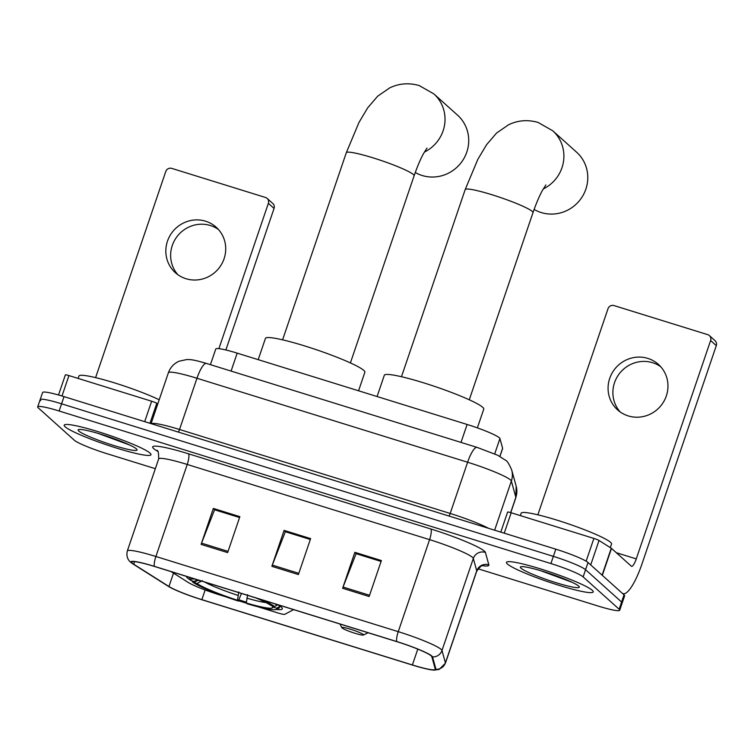 <?xml version="1.0" encoding="UTF-8"?>
<svg xmlns="http://www.w3.org/2000/svg" width="754" height="754" viewBox="0 0 754 754"><rect width="100%" height="100%" fill="white"/><g stroke="black" fill="none" stroke-linecap="round" stroke-linejoin="round"><path stroke-width="1.13" d="M186.455 576.395A50.612 5.466 -161.2 0 0 187.52 578.016A50.612 5.466 -161.2 0 0 190.866 580.344M191.356 580.637A50.612 5.466 -161.2 0 0 192.364 581.211M239.122 599.882A50.612 5.466 -161.2 0 0 246.388 602.173M276.341 609.449A50.612 5.466 -161.2 0 0 282.307 608.864A50.612 5.466 -161.2 0 0 281.28 607.102A50.612 5.466 -161.2 0 0 277.934 604.774M210.423 364.672L215.757 349.008A28.643 3.091 18.8 0 1 237.19 353.136L467.122 424.464A28.643 3.091 18.8 0 1 499.93 438.564L502.616 448.3A28.643 3.091 18.8 0 1 502.616 448.536L499.94 456.406M171.13 571.636L187.991 582.305A28.643 3.091 -161.2 0 0 218.82 594.633L226.426 596.989M238.537 600.74L246.577 603.238M257.887 606.744L277.661 612.879A9.548 1.027 -161.2 0 0 284.729 614.34L293.608 609.628M477.989 568.77L598.29 606.093A28.643 3.091 -161.2 0 0 619.722 610.222L624.623 595.839A28.643 3.091 -161.2 0 0 624.039 594.84L588.026 562.512A28.643 3.091 -161.2 0 0 555.802 549.176L64.024 396.623A28.643 3.091 -161.2 0 0 42.592 392.495L40.151 399.686A28.643 3.091 -161.2 0 0 40.735 400.685M619.722 610.222A28.643 3.091 -161.2 0 0 619.138 609.223L583.134 576.895A28.643 3.091 -161.2 0 0 550.91 563.558L59.132 411.005L61.583 403.814A28.643 3.091 -161.2 0 0 40.151 399.686A28.643 3.091 -161.2 0 1 61.583 403.814L553.361 556.367L61.583 403.814L64.024 396.623M583.134 576.895L585.575 569.704A28.643 3.091 -161.2 0 0 553.361 556.367A28.643 3.091 -161.2 0 1 585.575 569.704L621.588 602.031L585.575 569.704L588.026 562.512M622.173 603.03A28.643 3.091 -161.2 0 0 621.588 602.031A28.643 3.091 -161.2 0 1 622.173 603.03M65.136 426.783A45.834 4.948 -161.2 0 0 111.366 446.425A45.834 4.948 -161.2 0 0 150.979 454.728A45.834 4.948 -161.2 0 0 150.046 453.126A45.834 4.948 -161.2 0 0 103.807 433.475A45.834 4.948 -161.2 0 0 64.203 425.181A45.834 4.948 -161.2 0 0 65.136 426.783A45.834 4.948 -161.2 0 0 111.366 446.425A45.834 4.948 -161.2 0 0 150.979 454.728A45.834 4.948 -161.2 0 0 150.046 453.126A45.834 4.948 -161.2 0 0 103.807 433.475A45.834 4.948 -161.2 0 0 64.203 425.181A45.834 4.948 -161.2 0 0 65.136 426.783M118.661 440.779A45.834 4.948 -161.2 0 0 123.015 442.108A45.834 4.948 -161.2 0 1 118.661 440.779M507.376 563.973A45.834 4.948 -161.2 0 0 553.615 583.615A45.834 4.948 -161.2 0 0 593.228 591.918A45.834 4.948 -161.2 0 0 592.286 590.316A45.834 4.948 -161.2 0 0 546.056 570.665A45.834 4.948 -161.2 0 0 506.443 562.371A45.834 4.948 -161.2 0 0 507.376 563.973A45.834 4.948 -161.2 0 0 553.615 583.615A45.834 4.948 -161.2 0 0 593.228 591.918A45.834 4.948 -161.2 0 0 592.286 590.316A45.834 4.948 -161.2 0 0 546.056 570.665A45.834 4.948 -161.2 0 0 506.443 562.371A45.834 4.948 -161.2 0 0 507.376 563.973M560.901 577.969A45.834 4.948 -161.2 0 0 565.255 579.298A45.834 4.948 -161.2 0 1 560.901 577.969M132.242 563.134A30.556 3.299 18.8 0 1 131.62 562.069A30.556 3.299 18.8 0 1 154.485 566.471L396.83 641.654A30.556 3.299 18.8 0 1 431.825 656.687L435.247 669.109A30.556 3.299 18.8 0 1 435.247 669.364A30.556 3.299 18.8 0 1 412.391 664.962L201.855 599.647A30.556 3.299 18.8 0 1 168.962 586.508L133.731 564.218A30.556 3.299 18.8 0 1 132.242 563.134M131.535 562.918A31.319 3.384 -161.2 0 0 132.629 563.747A31.319 3.384 -161.2 0 0 133.053 564.02L168.293 586.31A31.319 3.384 -161.2 0 0 202.006 599.788L412.542 665.094A31.319 3.384 -161.2 0 0 433.427 670.08A31.319 3.384 -161.2 0 0 435.972 669.354L432.551 656.932A31.319 3.384 -161.2 0 0 396.679 641.522L154.334 566.339A31.319 3.384 -161.2 0 0 131.535 562.918M369.149 596.508L381.392 560.561L354.851 552.324L342.618 588.271L369.149 596.508M381.09 561.438L356.095 553.681L343.061 587.046A7.644 1.866 107.2 0 0 342.618 588.271M356.35 553.756L354.851 552.324M227.633 552.607L239.866 516.66L213.335 508.432L201.101 544.379L227.633 552.607M239.574 517.536L214.579 509.779L201.544 543.144A7.644 1.866 107.2 0 0 201.101 544.379M214.824 509.864L213.335 508.432M298.396 574.557L310.629 538.61L284.098 530.382L271.855 566.329L298.396 574.557M310.328 539.487L285.342 531.73L272.307 565.095A7.644 1.866 107.2 0 0 271.855 566.329M285.587 531.815L284.098 530.382M59.132 411.005A28.643 3.091 -161.2 0 0 37.7 406.877A28.643 3.091 -161.2 0 0 38.284 407.876L74.297 440.204A28.643 3.091 -161.2 0 0 106.512 453.54L155.343 468.686M214.852 509.789L239.593 517.461M356.369 553.69L381.119 561.362M285.615 531.74L310.356 539.412M159.198 399.78A47.747 5.155 -161.2 0 0 109.754 381.439A47.747 5.155 -161.2 0 0 78.916 376.039L78.105 378.423M78.755 431.005A31.131 3.365 -161.2 0 0 111.752 444.86A31.131 3.365 -161.2 0 0 137.002 449.582A31.131 3.365 -161.2 0 0 136.427 448.894A31.131 3.365 -161.2 0 0 106.625 436.085A31.131 3.365 -161.2 0 0 78.416 429.639A31.131 3.365 -161.2 0 0 78.755 431.005M98.35 433.475L129.782 445.067M126.21 443.456L108.284 436.641M177.887 274.72A30.556 29.453 131.9 0 1 175.805 238.311A30.556 29.453 131.9 0 1 210.375 225.521A30.556 29.453 131.9 0 1 218.472 229.518M205.569 221.205A30.556 29.453 -48.1 0 0 170.112 235.418A30.556 29.453 -48.1 0 0 175.362 272.703A30.556 29.453 -48.1 0 0 185.984 278.716A30.556 29.453 -48.1 0 0 221.44 264.503A30.556 29.453 -48.1 0 0 216.191 227.218A30.556 29.453 -48.1 0 0 205.569 221.205M144.693 421.646L151.639 401.232L68.944 375.577L61.988 396.001M268.367 203.326A4.778 4.599 -48.1 0 0 267.133 198.406L272.825 203.505A4.778 4.599 131.9 0 1 274.051 208.434L268.367 203.326L218.896 348.65M225.87 349.979L274.051 208.434M267.133 198.406A4.778 4.599 -48.1 0 0 265.474 197.463L171.724 168.378A4.778 4.599 -48.1 0 0 165.767 171.497L95.598 377.622M65.372 374.927A4.778 0.518 18.8 0 1 65.372 374.889A4.778 0.518 18.8 0 1 68.944 375.577M151.639 401.232A4.778 0.518 18.8 0 1 156.785 403.286L157.784 403.918M415.266 172.487A35.806 34.514 -48.1 0 0 422.155 175.503A35.806 34.514 -48.1 0 0 463.701 158.849A35.806 34.514 -48.1 0 0 457.546 115.155L433.852 93.892A35.806 34.514 131.9 0 1 424.351 152.11M358.565 390.789L364.879 372.231A52.516 5.674 -161.2 0 0 363.814 370.402A52.516 5.674 -161.2 0 0 310.837 347.886A52.516 5.674 -161.2 0 0 265.446 338.386L258.207 359.658M261.28 599.6A45.457 4.91 -161.2 0 1 274.71 606.489L277.095 605.245A47.361 5.118 -161.2 0 0 274.852 603.813M277.095 605.245L277.321 604.585M279.414 605.698L278.989 606.951L276.605 608.195A45.457 4.91 -161.2 0 1 276.388 609.421L278.791 608.261A47.361 5.118 -161.2 0 0 279.234 607.818A47.361 5.118 -161.2 0 0 278.989 606.951M241.421 593.445L238.339 601.042A45.457 4.91 -161.2 0 1 192.864 582.22L192.213 580.9M247.623 594.708L246.304 602.993L247.18 603.784A45.457 4.91 -161.2 0 0 276.388 609.421M274.71 606.489L270.611 605.226A41.065 4.439 -161.2 0 0 255.908 597.941M246.304 602.993A41.065 4.439 -161.2 0 0 272.58 607.055A41.065 4.439 -161.2 0 0 272.505 606.923L276.605 608.195M192.864 582.22L196.954 583.492A41.065 4.439 -161.2 0 0 237.463 600.25L238.339 601.042M272.505 606.923L271.855 605.603M202.392 580.665L196.954 583.492M237.463 600.25L238.782 591.965M189.546 577.347A47.361 5.118 -161.2 0 0 189.65 577.913L190.837 580.297A45.457 4.91 -161.2 0 0 190.969 580.514L195.06 581.786L197.576 580.476M195.135 579.081A45.457 4.91 -161.2 0 0 190.837 580.297M200.498 580.75A41.065 4.439 -161.2 0 0 195.305 580.75A41.065 4.439 -161.2 0 0 195.06 581.786M534.115 209.414A35.806 34.514 -48.1 0 0 541.221 212.553A35.806 34.514 -48.1 0 0 582.767 195.889A35.806 34.514 -48.1 0 0 576.612 152.204L552.729 130.772A35.806 34.514 131.9 0 1 543.229 188.99M363.277 634.529A11.461 1.235 -161.2 0 0 351.128 629.42A11.461 1.235 -161.2 0 0 341.835 627.686A11.461 1.235 -161.2 0 0 342.052 627.941A11.461 1.235 -161.2 0 0 353.013 632.653A11.461 1.235 -161.2 0 0 363.4 635.028A11.461 1.235 -161.2 0 0 363.277 634.529M477.367 427.876L483.757 409.111A52.516 5.674 -161.2 0 0 482.683 407.273A52.516 5.674 -161.2 0 0 429.705 384.766A52.516 5.674 -161.2 0 0 384.323 375.256L377.085 396.529M620.137 411.91A30.556 29.453 131.9 0 1 618.054 375.501A30.556 29.453 131.9 0 1 652.625 362.712A30.556 29.453 131.9 0 1 660.711 366.708M647.809 358.395A30.556 29.453 -48.1 0 0 612.352 372.608A30.556 29.453 -48.1 0 0 617.611 409.893A30.556 29.453 -48.1 0 0 628.233 415.906A30.556 29.453 -48.1 0 0 663.69 401.693A30.556 29.453 -48.1 0 0 658.431 364.408A30.556 29.453 -48.1 0 0 647.809 358.395M586.131 561.202L593.888 538.422L511.184 512.767L504.238 533.182M602.323 575.349L622.144 593.144A38.2 9.312 107.2 0 0 623.058 593.671A38.2 9.312 107.2 0 0 641.956 564.001L716.3 345.624L710.617 340.516L636.272 558.893A9.548 2.328 -72.8 0 1 631.55 566.311A9.548 2.328 -72.8 0 1 631.315 566.179L611.503 548.394L602.323 575.349A4.778 0.518 -161.2 0 0 602.088 575.179M710.617 340.516A4.778 4.599 -48.1 0 0 709.382 335.596L715.065 340.695A4.778 4.599 131.9 0 1 716.3 345.624M709.382 335.596A4.778 4.599 -48.1 0 0 707.723 334.653L613.963 305.568A4.778 4.599 -48.1 0 0 608.016 308.688L537.847 514.812M507.612 512.117A4.778 0.518 18.8 0 1 507.612 512.079A4.778 0.518 18.8 0 1 511.184 512.767M593.888 538.422A4.778 0.518 18.8 0 1 599.025 540.477L611.268 548.224A4.778 0.518 18.8 0 1 611.503 548.394M610.316 547.621L611.551 544.002A47.747 5.155 -161.2 0 0 610.58 542.333A47.747 5.155 -161.2 0 0 562.418 521.872A47.747 5.155 -161.2 0 0 521.155 513.229L520.345 515.613M521.005 568.196A31.131 3.365 -161.2 0 0 553.992 582.06A31.131 3.365 -161.2 0 0 579.251 586.772A31.131 3.365 -161.2 0 0 578.667 586.084A31.131 3.365 -161.2 0 0 548.865 573.276A31.131 3.365 -161.2 0 0 520.656 566.829A31.131 3.365 -161.2 0 0 521.005 568.196M540.599 570.665L572.022 582.258M568.459 580.646L550.533 573.832M231.082 371.081L237.19 353.136M499.874 456.368L502.616 448.3M494.718 453.88L499.93 438.564M461.014 442.409L467.122 424.464M510.665 512.607L515.859 497.338A19.095 18.935 -15.4 0 0 516.188 486.264L515.859 497.659A38.2 4.128 -161.2 0 0 515.859 497.338L511.363 481.024A38.2 4.128 -161.2 0 0 510.581 480.006A38.2 4.128 -161.2 0 0 467.621 462.23L196.973 378.263A38.2 4.128 -161.2 0 0 168.387 372.759C170.319 367.424 173.872 363.579 179.028 361.232L186.869 359.526C190.8 359.677 191.95 359.196 206.417 363.428L477.075 447.386A19.095 4.656 -72.8 0 0 467.621 462.23L450.185 513.455A38.2 4.128 18.8 0 1 488.573 528.328M178.378 432.099A4.778 1.169 107.2 0 0 179.527 429.488L196.973 378.263A19.095 4.656 -72.8 0 1 206.417 363.428M494.624 530.203L511.363 481.024A19.095 18.935 -15.4 0 0 511.693 469.949L516.188 486.264M151.234 423.673A38.2 4.128 18.8 0 1 179.527 429.488L450.185 513.455A4.778 1.169 107.2 0 1 449.026 516.056M555.802 549.176L550.91 563.558M624.039 594.84L619.138 609.223M157.737 451.373L155.965 450.251A47.747 5.155 18.8 0 1 188.396 453.776L430.741 528.959A9.548 2.328 -72.8 0 1 429.582 539.647L187.228 464.464A38.2 4.128 -161.2 0 0 158.651 458.96C158.708 452.956 158.142 450.119 156.955 450.44M430.741 528.959A47.747 5.155 18.8 0 1 484.445 551.183A47.747 5.155 18.8 0 1 485.416 552.446L488.846 564.869A47.747 5.155 18.8 0 1 482.221 565.679M472.541 557.423A38.2 4.128 -161.2 0 0 429.582 539.647L398.253 631.663A38.2 4.128 18.8 0 1 441.995 650.466L445.416 662.879A38.2 4.128 18.8 0 1 445.416 663.2L476.745 571.174A38.2 4.128 -161.2 0 0 476.745 570.853L473.323 558.441A38.2 4.128 -161.2 0 0 472.541 557.423M435.972 669.354A9.548 9.472 -15.4 0 0 445.416 662.879L476.745 570.853A9.548 9.472 164.6 0 1 488.846 564.869M432.551 656.932A9.548 9.472 -15.4 0 0 441.995 650.466L473.323 558.441A9.548 9.472 164.6 0 1 485.416 552.446M396.679 641.522A9.548 2.328 -72.8 0 1 398.253 631.663L155.899 556.49A9.548 2.328 107.2 0 0 154.334 566.339M132.629 563.747L130.574 562.164C129.933 561.749 125.635 558.101 127.322 550.986A38.2 4.128 18.8 0 1 155.899 556.49L187.228 464.464A9.548 2.328 -72.8 0 0 188.396 453.776M155.965 450.251A9.548 8.662 122.3 0 1 157.256 450.741M412.391 664.962L417.782 649.109M133.731 564.218L134.598 561.655M168.962 586.508L173.514 573.144M201.855 599.647L205.154 589.967M298.81 573.323L272.307 565.095M228.057 551.372L201.544 543.144M369.573 595.274L343.061 587.046M156.785 403.286L149.971 423.286M282.599 339.837L346.303 152.713A35.806 3.864 18.8 0 1 373.098 157.869A35.806 3.864 18.8 0 1 413.371 174.542A35.806 3.864 18.8 0 1 414.106 175.795C417.216 166.804 420.327 159.452 423.446 153.722L426.99 148.076M246.822 598.139A36.729 3.968 -161.2 0 0 266.058 602.587M204.664 582.041A36.729 3.968 -161.2 0 0 237.981 595.396M401.477 376.717L465.18 189.584A35.806 3.864 18.8 0 1 491.976 194.749A35.806 3.864 18.8 0 1 532.249 211.422A35.806 3.864 18.8 0 1 532.984 212.666C536.094 203.684 539.204 196.323 542.324 190.602L545.868 184.947M636.272 558.893L616.301 552.701M602.097 575.151L611.268 548.224M599.025 540.477L590.702 564.925M477.075 447.386L497.631 455.218L505.651 460.308C506.98 460.628 508.988 463.842 511.693 469.949M168.387 372.759L151.073 423.625M515.859 497.659L510.76 512.635M433.427 670.08L439.177 669.439L445.416 663.2M37.7 406.877L40.151 399.686M127.322 550.986L158.651 458.96M476.745 571.174C480.364 566.386 482.541 564.482 483.286 565.462M65.372 374.889L58.52 394.992M346.303 152.713L358.979 122.45L367.669 107.869L377.669 96.192L389.714 87.879C399.026 83.402 408.838 82.62 419.158 85.541L433.852 93.892M279.857 605.999L279.234 607.818M350.403 362.919L414.106 175.795M465.18 189.584L477.848 159.33L486.547 144.749L496.547 133.062L508.592 124.759C517.894 120.272 527.715 119.49 538.036 122.412L552.729 130.772M341.835 627.686L340.007 624.029M363.4 635.028L368.112 632.747M469.271 399.799L532.984 212.666M623.058 593.671L622.559 593.521M507.612 512.079L500.788 532.117"/></g></svg>
